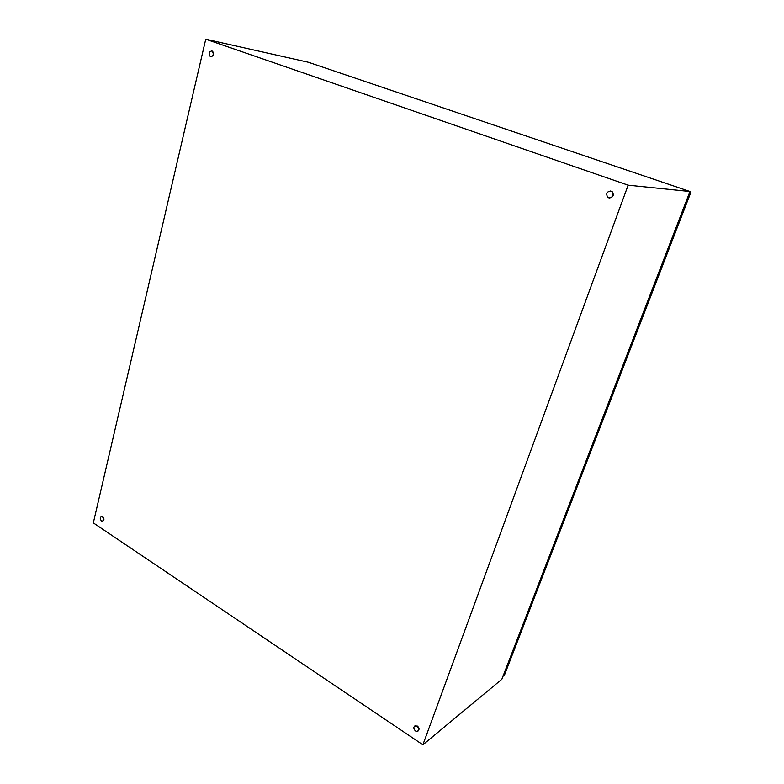 <?xml version="1.0" encoding="UTF-8"?>
<svg xmlns="http://www.w3.org/2000/svg" width="784" height="784" viewBox="0 0 784 784"><rect width="100%" height="100%" fill="white"/><g stroke="black" fill="none" stroke-linecap="round" stroke-linejoin="round"><path stroke-width="1.18" d="M415.432 730.933C413.178 728.375 413.276 726.65 415.755 725.759L417.137 726.239C419.401 728.777 419.303 730.502 416.843 731.413L415.432 730.933M414.648 726.053L417.372 726.053C419.254 727.787 419.518 729.414 418.186 730.923M210.553 56.546L210.141 56.34C208.446 53.39 209.024 51.597 211.866 50.96L212.278 51.176C213.963 54.135 213.395 55.929 210.553 56.546M211.817 50.94L212.582 51.234C214.267 54.145 213.718 55.938 210.916 56.634M608.649 197.774L607.62 197.156C605.767 193.383 606.914 191.384 611.05 191.159L612.108 191.796C613.931 195.579 612.774 197.578 608.649 197.774M610.383 191.002L612.304 191.815C614.146 195.089 613.235 197.137 609.57 197.95M101.45 520.968C99.735 518.665 99.872 517.185 101.881 516.509L102.439 516.754C104.154 519.047 104.017 520.537 102.018 521.213L101.45 520.968M101.42 516.499L102.733 516.656C104.331 518.547 104.35 520.037 102.773 521.135M628.151 185.171L422.88 744.8L93.325 522.899L205.751 39.2L628.151 185.171L689.979 191.502L501.848 679.248L422.88 744.8M689.979 191.502L308.484 62.289L205.751 39.2M689.626 192.423L690.675 192.776L504.475 675.053L502.985 676.288M690.675 192.776L689.528 192.668"/></g></svg>
